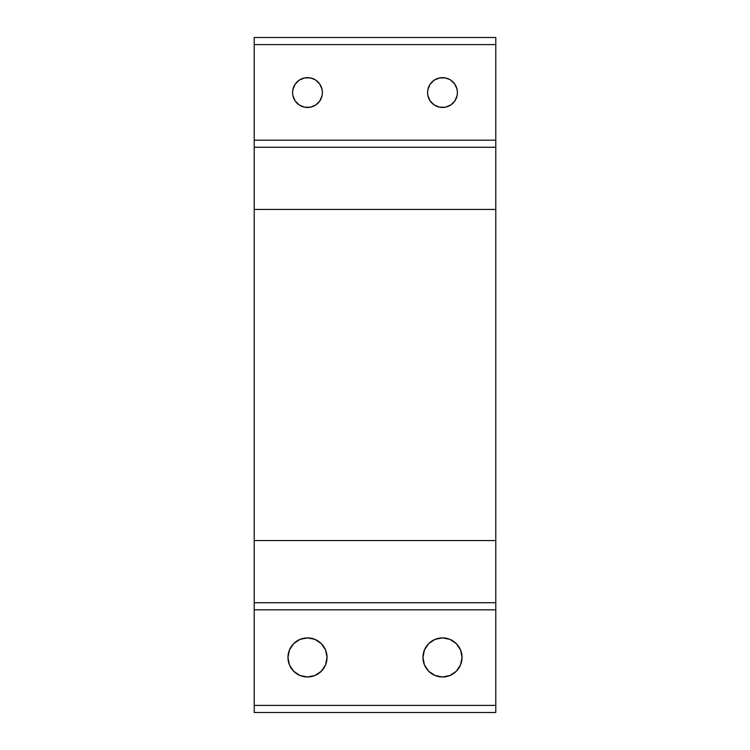 <?xml version="1.0" encoding="UTF-8"?>
<svg xmlns="http://www.w3.org/2000/svg" width="750" height="750" viewBox="0 0 750 750"><rect width="100%" height="100%" fill="white"/><g stroke="black" fill="none" stroke-linecap="round" stroke-linejoin="round"><path stroke-width="1.12" d="M322.134 95.475L319.903 100.856L315.787 104.972L310.416 107.203L304.584 107.203L299.213 104.972L295.097 100.856L292.866 95.475L292.575 92.569A14.925 14.925 0 0 1 307.5 77.644A14.925 14.925 0 0 1 322.425 92.569L322.134 95.475L322.425 92.569A14.925 14.925 0 0 1 307.5 107.484A14.925 14.925 0 0 1 292.575 92.569L292.866 89.653L295.097 84.272L299.213 80.156L304.584 77.934L301.791 78.778M457.134 95.475L454.903 100.856L450.787 104.972L445.416 107.203L439.584 107.203L434.213 104.972L430.097 100.856L427.866 95.475L427.575 92.569A14.925 14.925 0 0 1 442.5 77.644A14.925 14.925 0 0 1 457.425 92.569L457.134 95.475L457.425 92.569A14.925 14.925 0 0 1 442.5 107.484A14.925 14.925 0 0 1 427.575 92.569L427.866 89.653L430.097 84.272L434.213 80.156L439.584 77.934L436.791 78.778M307.5 676.978A19.538 19.538 0 0 1 287.963 657.431A19.538 19.538 0 0 1 307.5 637.894L314.981 639.384L321.319 643.622L325.556 649.959L327.037 657.431L325.556 664.913L321.319 671.25L314.981 675.487L307.5 676.978L300.019 675.487L293.681 671.25L289.444 664.913L287.963 657.431L289.444 649.959L293.681 643.622L300.019 639.384L307.5 637.894A19.538 19.538 0 0 1 327.037 657.431A19.538 19.538 0 0 1 307.5 676.978M442.5 676.978A19.538 19.538 0 0 1 422.963 657.431A19.538 19.538 0 0 1 442.5 637.894L449.981 639.384L456.319 643.622L460.556 649.959L462.037 657.431L460.556 664.913L456.319 671.25L449.981 675.487L442.5 676.978L435.019 675.487L428.681 671.25L424.444 664.913L422.963 657.431L424.444 649.959L428.681 643.622L435.019 639.384L442.5 637.894A19.538 19.538 0 0 1 462.037 657.431A19.538 19.538 0 0 1 442.5 676.978M495.788 705.394L495.788 609.825L254.213 609.825L254.213 705.394L495.788 705.394L495.788 712.5L254.213 712.5L254.213 705.394L254.213 712.5L495.788 712.5L495.788 609.825L254.213 609.825L254.213 705.394L495.788 705.394M289.444 649.959L289.209 650.55M288.337 661.247L288.534 662.119M293.681 671.25L294.319 671.859M313.209 78.778L310.416 77.934L315.038 79.688M448.209 78.778L445.416 77.934L450.038 79.688M495.788 185.653L495.788 540.553L495.788 209.447L254.213 209.447L254.213 540.553L495.788 540.553L495.788 564.347M254.213 185.653L254.213 209.447L495.788 209.447L495.788 140.175L254.213 140.175L254.213 44.606L495.788 44.606L495.788 37.5L254.213 37.5L254.213 44.606L254.213 37.5L495.788 37.5L495.788 147.272L254.213 147.272L254.213 140.175L495.788 140.175L495.788 44.606L254.213 44.606L254.213 564.347M304.584 77.934L310.416 77.934M315.787 80.156L319.903 84.272L322.134 89.653L322.425 92.569M439.584 77.934L445.416 77.934M450.787 80.156L454.903 84.272L457.134 89.653L457.425 92.569M254.213 602.728L495.788 602.728L495.788 609.825L495.788 540.553L254.213 540.553L254.213 609.825L254.213 602.728L495.788 602.728M495.788 147.272L254.213 147.272"/></g></svg>
